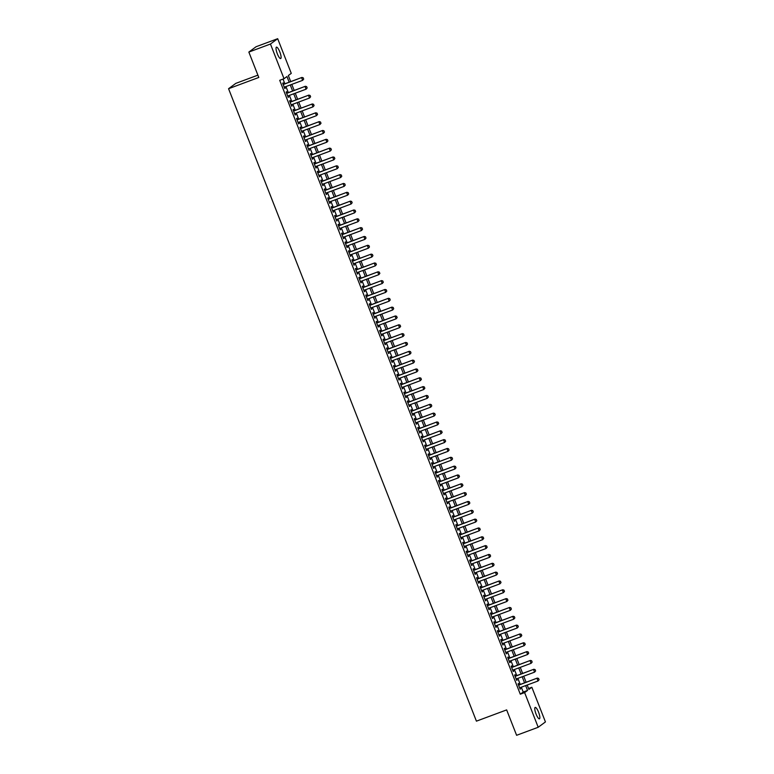 <?xml version="1.0" encoding="UTF-8"?>
<svg xmlns="http://www.w3.org/2000/svg" width="774" height="774" viewBox="0 0 774 774"><rect width="100%" height="100%" fill="white"/><g stroke="black" fill="none" stroke-linecap="round" stroke-linejoin="round"><path stroke-width="1.16" d="M536.063 714.044A6.086 1.5 -110.4 0 1 535.192 707.417A6.086 1.5 -110.4 0 1 538.569 712.196A6.086 1.5 -110.4 0 1 539.439 718.823A6.086 1.5 -110.4 0 1 536.063 714.044M277.315 53.774A6.086 1.5 -110.4 0 1 276.444 47.146A6.086 1.5 -110.4 0 1 279.811 51.926A6.086 1.5 -110.4 0 1 280.681 58.553A6.086 1.5 -110.4 0 1 277.315 53.774M257.897 75.155L235.799 83.379L228.562 88.71L476.416 721.155L506.651 709.903L516.606 735.3L538.201 727.27L524.617 692.595L527.549 690.437L525.652 685.6M228.562 88.71L258.797 77.458L248.851 52.071L256.078 46.73L277.682 38.7L291.266 73.366L288.334 75.533L290.714 81.618M528.545 688.492L531.844 687.264L545.438 721.929L538.201 727.27M519.093 684.874L518.57 683.519L518.077 683.887L520.157 689.179L520.176 687.631M515.629 676.041L515.107 674.686L514.613 675.054L516.693 680.346L516.713 678.798M512.165 667.207L511.643 665.853L511.15 666.221L513.23 671.522L513.723 671.155L513.249 669.965M508.711 658.374L508.179 657.029L507.696 657.387L509.766 662.689L510.26 662.321L509.795 661.131M505.248 649.541L504.716 648.196L504.232 648.554L506.312 653.856L506.331 652.298M501.784 640.708L501.262 639.363L500.768 639.721L502.848 645.023L502.868 643.465M498.321 631.874L497.798 630.529L497.305 630.887L499.385 636.189L499.404 634.632M494.867 623.041L494.334 621.696L493.841 622.054L495.921 627.356L496.415 626.988L495.941 625.798M491.403 614.208L490.871 612.863L490.387 613.221L492.458 618.523L492.951 618.155L492.487 616.965M487.939 605.374L487.407 604.03L486.923 604.388L489.004 609.689L489.023 608.132M484.476 596.541L483.953 595.196L483.46 595.554L485.54 600.856L485.559 599.299M481.012 587.708L480.49 586.363L479.996 586.721L482.076 592.023L482.57 591.665L482.096 590.465M477.558 578.875L477.026 577.53L476.542 577.888L478.613 583.19L479.106 582.832L478.632 581.632M474.094 570.041L473.562 568.697L473.078 569.054L475.149 574.356L475.642 573.998L475.178 572.799M470.631 561.208L470.099 559.863L469.615 560.221L471.695 565.523L471.714 563.975M467.167 552.375L466.645 551.03L466.151 551.388L468.231 556.69L468.251 555.142M463.703 543.541L463.181 542.197L462.688 542.555L464.768 547.857L465.261 547.499L464.787 546.309M460.249 534.708L459.717 533.363L459.234 533.721L461.304 539.023L461.797 538.665L461.333 537.475M456.786 525.875L456.254 524.53L455.77 524.888L457.84 530.19L458.334 529.832L457.869 528.642M453.322 517.042L452.8 515.697L452.306 516.055L454.386 521.357L454.406 519.809M449.858 508.208L449.336 506.864L448.843 507.222L450.923 512.523L450.942 510.975M446.395 499.375L445.872 498.03L445.379 498.388L447.459 503.69L447.952 503.332L447.478 502.142M442.941 490.542L442.409 489.197L441.925 489.555L443.995 494.857L444.489 494.499L444.024 493.309M439.477 481.709L438.945 480.364L438.461 480.722L440.541 486.024L440.561 484.476M436.014 472.875L435.491 471.53L434.998 471.888L437.078 477.19L437.097 475.642M432.55 464.042L432.027 462.697L431.534 463.055L433.614 468.357L433.634 466.809M429.096 455.209L428.564 453.864L428.07 454.222L430.151 459.524L430.644 459.166L430.17 457.976M425.632 446.375L425.1 445.031L424.616 445.389L426.687 450.691L427.18 450.333L426.716 449.143M422.169 437.542L421.637 436.197L421.153 436.555L423.233 441.857L423.252 440.309M418.705 428.709L418.183 427.364L417.689 427.732L419.769 433.024L419.789 431.476M415.241 419.876L414.719 418.531L414.225 418.898L416.306 424.191L416.799 423.833L416.325 422.643M411.787 411.052L411.255 409.698L410.771 410.065L412.842 415.357L413.335 414.999L412.861 413.809M408.324 402.219L407.792 400.864L407.308 401.232L409.378 406.524L409.872 406.166L409.407 404.976M404.86 393.386L404.328 392.031L403.844 392.399L405.924 397.691L405.944 396.143M401.396 384.552L400.874 383.198L400.381 383.565L402.461 388.858L402.48 387.31M397.933 375.719L397.41 374.364L396.917 374.732L398.997 380.024L399.49 379.666L399.016 378.476M394.479 366.886L393.947 365.531L393.463 365.899L395.533 371.201L396.027 370.833L395.562 369.643M391.015 358.052L390.483 356.698L389.999 357.066L392.07 362.367L392.563 362L392.099 360.81M387.551 349.219L387.029 347.874L386.536 348.232L388.616 353.534L388.635 351.977M384.088 340.386L383.565 339.041L383.072 339.399L385.152 344.701L385.171 343.143M380.624 331.553L380.102 330.208L379.608 330.566L381.688 335.868L382.182 335.5L381.708 334.31M377.17 322.719L376.638 321.374L376.154 321.732L378.225 327.034L378.718 326.667L378.254 325.477M373.707 313.886L373.174 312.541L372.691 312.899L374.771 318.201L374.79 316.643M370.243 305.053L369.72 303.708L369.227 304.066L371.307 309.368L371.327 307.81M366.779 296.219L366.257 294.875L365.763 295.233L367.844 300.535L367.863 298.977M363.325 287.386L362.793 286.041L362.3 286.399L364.38 291.701L364.873 291.343L364.399 290.144M359.862 278.553L359.329 277.208L358.846 277.566L360.916 282.868L361.41 282.51L360.945 281.31M356.398 269.72L355.866 268.375L355.382 268.733L357.462 274.035L357.482 272.477M352.934 260.886L352.412 259.542L351.918 259.9L353.999 265.201L354.018 263.653M349.471 252.053L348.948 250.708L348.455 251.066L350.535 256.368L351.028 256.01L350.554 254.82M346.017 243.22L345.485 241.875L345.001 242.233L347.071 247.535L347.565 247.177L347.091 245.987M342.553 234.387L342.021 233.042L341.537 233.4L343.608 238.702L344.101 238.344L343.637 237.154M339.089 225.553L338.557 224.208L338.074 224.566L340.154 229.868L340.173 228.32M335.626 216.72L335.103 215.375L334.61 215.733L336.69 221.035L336.709 219.487M332.162 207.887L331.64 206.542L331.146 206.9L333.226 212.202L333.72 211.844L333.246 210.654M328.708 199.053L328.176 197.709L327.692 198.067L329.763 203.368L330.256 203.011L329.792 201.821M325.244 190.22L324.712 188.875L324.229 189.233L326.299 194.535L326.792 194.177L326.328 192.987M321.781 181.387L321.258 180.042L320.765 180.4L322.845 185.702L322.864 184.154M318.317 172.554L317.795 171.209L317.301 171.567L319.381 176.869L319.401 175.321M314.854 163.72L314.331 162.376L313.838 162.733L315.918 168.035L316.411 167.677L315.937 166.487M311.4 154.887L310.867 153.542L310.384 153.9L312.454 159.202L312.948 158.844L312.483 157.654M307.936 146.054L307.404 144.709L306.92 145.067L309 150.369L309.019 148.821M304.472 137.221L303.95 135.876L303.456 136.234L305.537 141.536L305.556 139.988M301.009 128.387L300.486 127.042L299.993 127.41L302.073 132.702L302.092 131.154M297.555 119.554L297.023 118.209L296.529 118.577L298.609 123.869L299.103 123.511L298.629 122.321M294.091 110.73L293.559 109.376L293.075 109.744L295.146 115.036L295.639 114.678L295.175 113.488M290.627 101.897L290.095 100.543L289.611 100.91L291.692 106.202L291.711 104.654M287.164 93.064L286.641 91.709L286.148 92.077L288.228 97.369L288.247 95.821M289.176 82.189L286.961 76.539L284.029 78.706L279.714 80.312L520.292 694.201L523.224 692.043L521.328 687.206M520.244 684.439L517.874 678.372M516.79 675.605L514.41 669.539M513.326 666.772L510.946 660.706M509.863 657.939L507.483 651.872M506.399 649.105L504.019 643.039M502.936 640.272L500.565 634.206M499.482 631.439L497.101 625.373M496.018 622.606L493.638 616.539M492.554 613.772L490.174 607.706M489.091 604.939L486.711 598.873M485.637 596.115L483.257 590.04M482.173 587.282L479.793 581.206M478.709 578.449L476.329 572.373M475.246 569.616L472.866 563.54M471.782 560.782L469.402 554.706M468.328 551.949L465.948 545.873M464.864 543.116L462.484 537.04M461.401 534.283L459.021 528.207M457.937 525.449L455.557 519.373M454.473 516.616L452.103 510.54M451.019 507.783L448.639 501.707M447.556 498.949L445.176 492.874M444.092 490.116L441.712 484.04M440.629 481.283L438.248 475.207M437.165 472.45L434.794 466.374M433.711 463.616L431.331 457.54M430.247 454.783L427.867 448.717M426.784 445.95L424.404 439.884M423.32 437.117L420.94 431.05M419.866 428.283L417.486 422.217M416.402 419.45L414.022 413.384M412.939 410.617L410.559 404.55M409.475 401.783L407.095 395.717M406.011 392.95L403.631 386.884M402.557 384.117L400.177 378.051M399.094 375.284L396.714 369.217M395.63 366.45L393.25 360.384M392.166 357.617L389.786 351.551M388.703 348.784L386.332 342.718M385.249 339.95L382.869 333.884M381.785 331.117L379.405 325.051M378.322 322.284L375.941 316.218M374.858 313.451L372.478 307.384M371.394 304.617L369.024 298.551M367.94 295.794L365.56 289.718M364.477 286.961L362.097 280.885M361.013 278.127L358.633 272.051M357.549 269.294L355.169 263.218M354.095 260.461L351.715 254.385M350.632 251.627L348.252 245.552M347.168 242.794L344.788 236.718M343.704 233.961L341.324 227.885M340.241 225.128L337.861 219.052M336.787 216.294L334.407 210.218M333.323 207.461L330.943 201.385M329.859 198.628L327.479 192.552M326.396 189.794L324.016 183.719M322.932 180.961L320.562 174.885M319.478 172.128L317.098 166.052M316.015 163.295L313.634 157.219M312.551 154.461L310.171 148.385M309.087 145.628L306.707 139.562M305.624 136.795L303.253 130.729M302.17 127.962L299.79 121.895M298.706 119.128L296.326 113.062M295.242 110.295L292.862 104.229M291.779 101.462L289.399 95.395M288.325 92.628L285.945 86.562M284.861 83.795L283.013 79.083M283.7 84.231L283.178 82.876L282.684 83.244L284.764 88.536L285.258 88.178L284.784 86.988M248.851 52.071L270.445 44.031L277.682 38.7M520.292 694.201L524.617 692.595M284.029 78.706L270.445 44.031M524.569 682.832L522.189 676.766M521.105 673.999L518.725 667.933M517.642 665.166L515.261 659.1M514.178 656.333L511.808 650.266M510.724 647.499L508.344 641.433M507.26 638.666L504.88 632.6M503.797 629.833L501.417 623.767M500.333 621L497.953 614.933M496.879 612.166L494.499 606.1M493.415 603.333L491.035 597.267M489.952 594.5L487.572 588.434M486.488 585.666L484.108 579.6M483.024 576.843L480.644 570.767M479.57 568.01L477.19 561.934M476.107 559.176L473.727 553.1M472.643 550.343L470.263 544.267M469.179 541.51L466.799 535.434M465.716 532.676L463.345 526.601M462.262 523.843L459.882 517.767M458.798 515.01L456.418 508.934M455.335 506.177L452.954 500.101M451.871 497.343L449.491 491.267M448.407 488.51L446.037 482.434M444.953 479.677L442.573 473.601M441.49 470.844L439.11 464.768M438.026 462.01L435.646 455.934M434.562 453.177L432.182 447.101M431.108 444.344L428.728 438.268M427.645 435.51L425.265 429.444M424.181 426.677L421.801 420.611M420.717 417.844L418.337 411.778M417.254 409.011L414.874 402.944M413.8 400.177L411.42 394.111M410.336 391.344L407.956 385.278M406.872 382.511L404.492 376.445M403.409 373.678L401.029 367.611M399.945 364.844L397.575 358.778M396.491 356.011L394.111 349.945M393.028 347.178L390.647 341.111M389.564 338.344L387.184 332.278M386.1 329.511L383.72 323.445M382.637 320.678L380.266 314.612M379.183 311.845L376.803 305.778M375.719 303.011L373.339 296.945M372.255 294.178L369.875 288.112M368.792 285.345L366.412 279.279M365.338 276.521L362.958 270.445M361.874 267.688L359.494 261.612M358.41 258.855L356.03 252.779M354.947 250.021L352.567 243.945M351.483 241.188L349.103 235.112M348.029 232.355L345.649 226.279M344.565 223.522L342.185 217.446M341.102 214.688L338.722 208.612M337.638 205.855L335.258 199.779M334.174 197.022L331.804 190.946M330.721 188.188L328.34 182.113M327.257 179.355L324.877 173.279M323.793 170.522L321.413 164.446M320.33 161.689L317.95 155.613M316.866 152.855L314.496 146.779M313.412 144.022L311.032 137.946M309.948 135.189L307.568 129.113M306.485 126.355L304.105 120.289M303.021 117.522L300.641 111.456M299.567 108.689L297.187 102.623M296.103 99.856L293.723 93.789M292.64 91.022L290.26 84.956M527.191 685.019L528.913 689.421L531.844 687.264M291.798 84.376L294.178 90.452M295.262 93.209L297.642 99.285M298.725 102.042L301.105 108.118M302.189 110.876L304.559 116.951M305.643 119.709L308.023 125.785M309.107 128.542L311.487 134.618M312.57 137.375L314.95 143.451M316.034 146.209L318.414 152.285M319.488 155.042L321.868 161.118M322.952 163.875L325.332 169.951M326.415 172.708L328.795 178.784M329.879 181.542L332.259 187.618M333.342 190.375L335.723 196.451M336.796 199.208L339.176 205.284M340.26 208.042L342.64 214.117M343.724 216.875L346.104 222.941M347.187 225.708L349.567 231.774M350.651 234.541L353.021 240.608M354.105 243.375L356.485 249.441M357.569 252.208L359.949 258.274M361.032 261.041L363.412 267.107M364.496 269.874L366.876 275.941M367.96 278.708L370.33 284.774M371.414 287.541L373.794 293.607M374.877 296.374L377.257 302.441M378.341 305.208L380.721 311.274M381.805 314.041L384.185 320.107M385.259 322.874L387.639 328.94M388.722 331.707L391.102 337.774M392.186 340.541L394.566 346.607M395.649 349.374L398.029 355.44M399.113 358.207L401.493 364.273M402.567 367.04L404.947 373.107M406.031 375.864L408.411 381.94M409.494 384.697L411.874 390.773M412.958 393.531L415.338 399.607M416.422 402.364L418.792 408.44M419.876 411.197L422.256 417.273M423.339 420.03L425.719 426.106M426.803 428.864L429.183 434.94M430.267 437.697L432.647 443.773M433.73 446.53L436.101 452.606M437.184 455.364L439.564 461.439M440.648 464.197L443.028 470.273M444.112 473.03L446.492 479.106M447.575 481.863L449.955 487.939M451.029 490.697L453.409 496.773M454.493 499.53L456.873 505.606M457.956 508.363L460.337 514.439M461.42 517.196L463.8 523.263M464.884 526.03L467.264 532.096M468.338 534.863L470.718 540.929M471.801 543.696L474.181 549.763M475.265 552.53L477.645 558.596M478.729 561.363L481.109 567.429M482.192 570.196L484.563 576.262M485.646 579.029L488.026 585.096M489.11 587.863L491.49 593.929M492.574 596.696L494.954 602.762M496.037 605.529L498.417 611.595M499.501 614.363L501.871 620.429M502.955 623.196L505.335 629.262M506.419 632.029L508.799 638.095M509.882 640.862L512.262 646.929M513.346 649.696L515.726 655.762M516.8 658.529L519.18 664.595M520.263 667.362L522.644 673.428M523.727 676.186L526.107 682.262M523.224 692.043L527.549 690.437M284.706 88.381L285.258 88.178M288.16 97.214L288.712 97.011M291.624 106.048L292.175 105.845M295.088 114.881L295.639 114.678M298.551 123.714L299.103 123.511M302.015 132.548L302.557 132.344M305.469 141.381L306.02 141.178M308.932 150.214L309.484 150.011M312.396 159.047L312.948 158.844M315.86 167.881L316.411 167.677M319.323 176.714L319.865 176.511M322.777 185.547L323.329 185.344M326.241 194.38L326.792 194.177M329.705 203.214L330.256 203.011M333.168 212.047L333.72 211.844M336.632 220.88L337.174 220.677M340.086 229.714L340.637 229.51M343.55 238.547L344.101 238.344M347.013 247.38L347.565 247.177M350.477 256.213L351.028 256.01M353.931 265.047L354.482 264.843M357.394 273.88L357.946 273.677M360.858 282.713L361.41 282.51M364.322 291.546L364.873 291.343M367.785 300.38L368.327 300.167M371.239 309.213L371.791 309M374.703 318.046L375.255 317.833M378.167 326.88L378.718 326.667M381.63 335.713L382.182 335.5M385.094 344.536L385.636 344.333M388.548 353.37L389.099 353.167M392.012 362.203L392.563 362M395.475 371.036L396.027 370.833M398.939 379.87L399.49 379.666M402.403 388.703L402.944 388.5M405.857 397.536L406.408 397.333M409.32 406.369L409.872 406.166M412.784 415.203L413.335 414.999M416.248 424.036L416.799 423.833M419.702 432.869L420.253 432.666M423.165 441.702L423.717 441.499M426.629 450.536L427.18 450.333M430.092 459.369L430.644 459.166M433.556 468.202L434.098 467.999M437.01 477.036L437.562 476.832M440.474 485.869L441.025 485.666M443.937 494.702L444.489 494.499M447.401 503.535L447.952 503.332M450.865 512.369L451.406 512.165M454.319 521.202L454.87 520.999M457.782 530.035L458.334 529.832M461.246 538.868L461.797 538.665M464.71 547.702L465.261 547.499M468.173 556.535L468.715 556.332M471.627 565.368L472.179 565.165M475.091 574.202L475.642 573.998M478.555 583.035L479.106 582.832M482.018 591.868L482.57 591.665M485.472 600.701L486.024 600.489M488.936 609.535L489.487 609.322M492.399 618.368L492.951 618.155M495.863 627.201L496.415 626.988M499.327 636.034L499.869 635.822M502.781 644.858L503.332 644.655M506.244 653.691L506.796 653.488M509.708 662.525L510.26 662.321M513.172 671.358L513.723 671.155M516.635 680.191L517.177 679.988M520.089 689.024L520.641 688.821M303.698 79.122L303.176 77.797L303.698 79.122L302.624 80.351L284.232 87.191M283.197 84.54L301.937 77.439L303.176 77.797M283.158 84.434L301.937 77.439M303.64 79.161L302.624 80.351L301.589 77.7L303.118 77.835M307.152 87.955L306.639 86.63L307.152 87.955L306.088 89.184L287.696 96.024M286.661 93.373L305.401 86.272L306.639 86.63M286.612 93.267L305.401 86.272M307.094 87.994L306.088 89.184L305.053 86.533L306.581 86.669M310.616 96.789L310.103 95.463L310.616 96.789L309.552 98.017L291.159 104.858M290.124 102.207L308.865 95.105L310.103 95.463M290.076 102.1L308.865 95.105M310.558 96.827L309.552 98.017L308.507 95.366L310.045 95.502M314.08 105.622L313.557 104.296L314.08 105.622L313.015 106.851L294.623 113.691M293.578 111.04L312.328 103.939L313.557 104.296M293.539 110.934L312.328 103.939M314.021 105.661L313.015 106.851L311.97 104.2L313.499 104.335M317.543 114.455L317.021 113.13L317.543 114.455L316.469 115.684L298.087 122.524M297.042 119.873L315.782 112.772L317.021 113.13M297.003 119.767L315.782 112.772M317.485 114.494L316.469 115.684L315.434 113.033L316.963 113.168M321.007 123.289L320.484 121.963L321.007 123.289L319.933 124.517L301.541 131.357M300.506 128.707L319.246 121.605L320.484 121.963M300.467 128.6L319.246 121.605M320.949 123.327L319.933 124.517L318.898 121.866L320.426 122.002M324.461 132.122L323.948 130.796L324.461 132.122L323.397 133.351L305.004 140.191M303.969 137.54L322.71 130.438L323.948 130.796M303.921 137.433L322.71 130.438M324.403 132.16L323.397 133.351L322.361 130.7L323.89 130.835M327.924 140.955L327.412 139.63L327.924 140.955L326.86 142.184L308.468 149.024M307.433 146.373L326.173 139.272L327.412 139.63M307.384 146.267L326.173 139.272M327.866 140.994L326.86 142.184L325.815 139.533L327.344 139.668M331.388 149.788L330.866 148.463L331.388 149.788L330.324 151.017L311.932 157.857M310.887 155.206L329.637 148.105L330.866 148.463M310.848 155.1L329.637 148.105M331.33 149.827L330.324 151.017L329.279 148.366L330.808 148.502M334.852 158.622L334.329 157.296L334.852 158.622L333.778 159.85L315.395 166.691M314.35 164.04L333.091 156.938L334.329 157.296M314.312 163.924L333.091 156.938M334.794 158.66L333.778 159.85L332.743 157.199L334.271 157.335M338.315 167.455L337.793 166.129L338.315 167.455L337.241 168.684L318.849 175.524M317.814 172.873L336.555 165.771L337.793 166.129M317.766 172.757L336.555 165.771M338.257 167.494L337.241 168.684L336.206 166.033L337.735 166.168M341.769 176.288L341.257 174.963L341.769 176.288L340.705 177.517L322.313 184.357M321.278 181.706L340.018 174.605L341.257 174.963M321.229 181.59L340.018 174.605M341.711 176.327L340.705 177.517L339.67 174.866L341.199 175.001M345.233 185.121L344.72 183.796L345.233 185.121L344.169 186.35L325.777 193.19M324.741 190.539L343.482 183.438L344.72 183.796M324.693 190.423L343.482 183.438M345.175 185.16L344.169 186.35L343.124 183.699L344.653 183.835M348.697 193.945L348.174 192.629L348.697 193.945L347.632 195.183L329.24 202.024M328.195 199.373L346.946 192.271L348.174 192.629M328.157 199.257L346.946 192.271M348.639 193.993L347.632 195.183L346.588 192.532L348.116 192.668M352.16 202.778L351.638 201.463L352.16 202.778L351.086 204.017L332.694 210.857M331.659 208.206L350.399 201.105L351.638 201.463M331.62 208.09L350.399 201.105M352.102 202.827L351.086 204.017L350.051 201.366L351.58 201.501M355.624 211.612L355.102 210.286L355.624 211.612L354.55 212.85L336.158 219.69M335.123 217.039L353.863 209.938L355.102 210.286M335.074 216.923L353.863 209.938M355.556 211.66L354.55 212.85L353.515 210.199L355.043 210.335M359.078 220.445L358.565 219.119L359.078 220.445L358.014 221.683L339.622 228.523M338.586 225.873L357.327 218.771L358.565 219.119M338.538 225.756L357.327 218.771M359.02 220.493L358.014 221.683L356.978 219.032L358.507 219.168M362.542 229.278L362.019 227.953L362.542 229.278L361.477 230.517L343.085 237.357M342.05 234.706L360.79 227.604L362.019 227.953M342.002 234.59L360.79 227.604M362.484 229.327L361.477 230.517L360.432 227.866L361.961 228.001M366.005 238.111L365.483 236.786L366.005 238.111L364.931 239.35L346.549 246.19M345.504 243.539L364.244 236.438L365.483 236.786M345.465 243.423L364.244 236.438M365.947 238.16L364.931 239.35L363.896 236.699L365.425 236.834M369.469 246.945L368.946 245.619L369.469 246.945L368.395 248.183L350.003 255.023M348.968 252.372L367.708 245.271L368.946 245.619M348.929 252.256L367.708 245.271M369.411 246.993L368.395 248.183L367.36 245.532L368.888 245.668M372.923 255.778L372.41 254.453L372.923 255.778L371.859 257.016L353.466 263.857M352.431 261.206L371.172 254.104L372.41 254.453M352.383 261.09L371.172 254.104M372.865 255.826L371.859 257.016L370.823 254.365L372.352 254.501M376.387 264.611L375.874 263.286L376.387 264.611L375.322 265.85L356.93 272.69M355.895 270.039L374.635 262.937L375.874 263.286M355.847 269.923L374.635 262.937M376.328 264.66L375.322 265.85L374.277 263.199L375.816 263.334M379.85 273.445L379.328 272.119L379.85 273.445L378.786 274.683L360.394 281.523M359.349 278.872L378.099 271.771L379.328 272.119M359.31 278.756L378.099 271.771M379.792 273.493L378.786 274.683L377.741 272.032L379.27 272.167M383.314 282.278L382.791 280.952L383.314 282.278L382.24 283.507L363.857 290.356M362.812 287.705L381.553 280.604L382.791 280.952M362.774 287.589L381.553 280.604M383.256 282.326L382.24 283.507L381.205 280.865L382.733 281.001M386.777 291.111L386.255 289.786L386.777 291.111L385.704 292.34L367.311 299.19M366.276 296.539L385.017 289.437L386.255 289.786M366.237 296.423L385.017 289.437M386.719 291.159L385.704 292.34L384.668 289.699L386.197 289.834M390.231 299.944L389.719 298.619L390.231 299.944L389.167 301.173L370.775 308.023M369.74 305.372L388.48 298.271L389.719 298.619M369.691 305.256L388.48 298.271M390.173 299.993L389.167 301.173L388.132 298.532L389.661 298.667M393.695 308.778L393.182 307.452L393.695 308.778L392.631 310.006L374.239 316.847M373.203 314.205L391.944 307.104L393.182 307.452M373.155 314.089L391.944 307.104M393.637 308.826L392.631 310.006L391.586 307.365L393.115 307.501M397.159 317.611L396.636 316.285L397.159 317.611L396.094 318.84L377.702 325.68M376.657 323.039L395.408 315.937L396.636 316.285M376.619 322.922L395.408 315.937M397.101 317.659L396.094 318.84L395.05 316.189L396.578 316.334M400.622 326.444L400.1 325.119L400.622 326.444L399.548 327.673L381.166 334.513M380.121 331.872L398.862 324.77L400.1 325.119M380.082 331.756L398.862 324.77M400.564 326.493L399.548 327.673L398.513 325.022L400.042 325.167M404.086 335.277L403.564 333.952L404.086 335.277L403.012 336.506L384.62 343.346M383.585 340.695L402.325 333.604L403.564 333.952M383.536 340.589L402.325 333.604M404.028 335.316L403.012 336.506L401.977 333.855L403.506 334M407.54 344.111L407.027 342.785L407.54 344.111L406.476 345.339L388.084 352.18M387.048 349.529L405.789 342.437L407.027 342.785M387 349.422L405.789 342.437M407.482 344.149L406.476 345.339L405.441 342.688L406.969 342.834M411.004 352.944L410.491 351.619L411.004 352.944L409.939 354.173L391.547 361.013M390.512 358.362L409.252 351.27L410.491 351.619M390.464 358.256L409.252 351.27M410.946 352.983L409.939 354.173L408.895 351.522L410.423 351.657M414.467 361.777L413.945 360.452L414.467 361.777L413.403 363.006L395.011 369.846M393.966 367.195L412.716 360.103L413.945 360.452M393.927 367.089L412.716 360.103M414.409 361.816L413.403 363.006L412.358 360.355L413.887 360.491M417.931 370.611L417.409 369.285L417.931 370.611L416.857 371.839L398.465 378.679M397.43 376.029L416.17 368.927L417.409 369.285M397.391 375.922L416.17 368.927M417.873 370.649L416.857 371.839L415.822 369.188L417.35 369.324M421.395 379.444L420.872 378.118L421.395 379.444L420.321 380.673L401.929 387.513M400.893 384.862L419.634 377.76L420.872 378.118M400.845 384.755L419.634 377.76M421.327 379.483L420.321 380.673L419.285 378.022L420.814 378.157M424.849 388.277L424.336 386.952L424.849 388.277L423.784 389.506L405.392 396.346M404.357 393.695L423.097 386.594L424.336 386.952M404.309 393.589L423.097 386.594M424.791 388.316L423.784 389.506L422.749 386.855L424.278 386.99M428.312 397.11L427.79 395.785L428.312 397.11L427.248 398.339L408.856 405.179M407.821 402.528L426.561 395.427L427.79 395.785M407.772 402.422L426.561 395.427M428.254 397.149L427.248 398.339L426.203 395.688L427.732 395.824M431.776 405.944L431.253 404.618L431.776 405.944L430.702 407.172L412.319 414.013M411.275 411.362L430.015 404.26L431.253 404.618M411.236 411.255L430.015 404.26M431.718 405.982L430.702 407.172L429.667 404.521L431.195 404.657M435.24 414.777L434.717 413.451L435.24 414.777L434.166 416.006L415.773 422.846M414.738 420.195L433.479 413.093L434.717 413.451M414.7 420.089L433.479 413.093M435.182 414.816L434.166 416.006L433.13 413.355L434.659 413.49M438.694 423.61L438.181 422.285L438.694 423.61L437.629 424.839L419.237 431.679M418.202 429.028L436.942 421.927L438.181 422.285M418.154 428.922L436.942 421.927M438.635 423.649L437.629 424.839L436.594 422.188L438.123 422.323M442.157 432.443L441.644 431.118L442.157 432.443L441.093 433.672L422.701 440.512M421.666 437.861L440.406 430.76L441.644 431.118M421.617 437.755L440.406 430.76M442.099 432.482L441.093 433.672L440.048 431.021L441.586 431.157M445.621 441.277L445.098 439.951L445.621 441.277L444.557 442.505L426.164 449.346M425.12 446.695L443.87 439.593L445.098 439.951M425.081 446.588L443.87 439.593M445.563 441.315L444.557 442.505L443.512 439.855L445.04 439.99M449.084 450.11L448.562 448.785L449.084 450.11L448.011 451.339L429.628 458.179M428.583 455.528L447.324 448.427L448.562 448.785M428.544 455.422L447.324 448.427M449.026 450.149L448.011 451.339L446.975 448.688L448.504 448.823M452.548 458.943L452.026 457.618L452.548 458.943L451.474 460.172L433.082 467.012M432.047 464.361L450.787 457.26L452.026 457.618M432.008 464.245L450.787 457.26M452.49 458.982L451.474 460.172L450.439 457.521L451.968 457.657M456.002 467.777L455.489 466.451L456.002 467.777L454.938 469.005L436.546 475.846M435.51 473.195L454.251 466.093L455.489 466.451M435.462 473.078L454.251 466.093M455.944 467.815L454.938 469.005L453.903 466.354L455.431 466.49M459.466 476.61L458.953 475.284L459.466 476.61L458.401 477.839L440.009 484.679M438.974 482.028L457.715 474.926L458.953 475.284M438.926 481.912L457.715 474.926M459.408 476.649L458.401 477.839L457.357 475.188L458.885 475.323M462.929 485.443L462.407 484.118L462.929 485.443L461.865 486.672L443.473 493.512M442.428 490.861L461.178 483.76L462.407 484.118M442.389 490.745L461.178 483.76M462.871 485.482L461.865 486.672L460.82 484.021L462.349 484.156M466.393 494.276L465.871 492.951L466.393 494.276L465.319 495.505L446.937 502.345M445.892 499.694L464.632 492.593L465.871 492.951M445.853 499.578L464.632 492.593M466.335 494.315L465.319 495.505L464.284 492.854L465.813 492.99M469.857 503.1L469.334 501.784L469.857 503.1L468.783 504.338L450.391 511.179M449.355 508.528L468.096 501.426L469.334 501.784M449.307 508.412L468.096 501.426M469.799 503.148L468.783 504.338L467.748 501.687L469.276 501.823M473.311 511.933L472.798 510.617L473.311 511.933L472.246 513.172L453.854 520.012M452.819 517.361L471.56 510.26L472.798 510.617M452.771 517.245L471.56 510.26M473.253 511.982L472.246 513.172L471.211 510.521L472.74 510.656M476.774 520.767L476.262 519.441L476.774 520.767L475.71 522.005L457.318 528.845M456.283 526.194L475.023 519.093L476.262 519.441M456.234 526.078L475.023 519.093M476.716 520.815L475.71 522.005L474.665 519.354L476.194 519.489M480.238 529.6L479.716 528.274L480.238 529.6L479.174 530.838L460.782 537.678M459.737 535.028L478.487 527.926L479.716 528.274M459.698 534.911L478.487 527.926M480.18 529.648L479.174 530.838L478.129 528.187L479.657 528.323M483.702 538.433L483.179 537.108L483.702 538.433L482.628 539.671L464.236 546.512M463.2 543.861L481.941 536.759L483.179 537.108M463.162 543.745L481.941 536.759M483.644 538.481L482.628 539.671L481.592 537.021L483.121 537.156M487.165 547.266L486.643 545.941L487.165 547.266L486.091 548.505L467.699 555.345M466.664 552.694L485.404 545.593L486.643 545.941M466.616 552.578L485.404 545.593M487.098 547.315L486.091 548.505L485.056 545.854L486.585 545.989M490.619 556.1L490.106 554.774L490.619 556.1L489.555 557.338L471.163 564.178M470.128 561.527L488.868 554.426L490.106 554.774M470.079 561.411L488.868 554.426M490.561 556.148L489.555 557.338L488.52 554.687L490.048 554.823M494.083 564.933L493.56 563.607L494.083 564.933L493.019 566.171L474.626 573.012M473.591 570.361L492.332 563.259L493.56 563.607M473.543 570.245L492.332 563.259M494.025 564.981L493.019 566.171L491.974 563.52L493.502 563.656M497.547 573.766L497.024 572.441L497.547 573.766L496.473 575.005L478.09 581.845M477.045 579.194L495.786 572.092L497.024 572.441M477.007 579.078L495.786 572.092M497.489 573.815L496.473 575.005L495.437 572.354L496.966 572.489M501.01 582.599L500.488 581.274L501.01 582.599L499.936 583.838L481.544 590.678M480.509 588.027L499.249 580.926L500.488 581.274M480.47 587.911L499.249 580.926M500.952 582.648L499.936 583.838L498.901 581.187L500.43 581.322M504.464 591.433L503.951 590.107L504.464 591.433L503.4 592.661L485.008 599.511M483.973 596.86L502.713 589.759L503.951 590.107M483.924 596.744L502.713 589.759M504.406 591.481L503.4 592.661L502.365 590.02L503.893 590.156M507.928 600.266L507.415 598.941L507.928 600.266L506.864 601.495L488.471 608.345M487.436 605.694L506.177 598.592L507.415 598.941M487.388 605.578L506.177 598.592M507.87 600.314L506.864 601.495L505.819 598.853L507.357 598.989M511.391 609.099L510.869 607.774L511.391 609.099L510.327 610.328L491.935 617.168M490.89 614.527L509.64 607.426L510.869 607.774M490.851 614.411L509.64 607.426M511.333 609.148L510.327 610.328L509.282 607.687L510.811 607.822M514.855 617.933L514.333 616.607L514.855 617.933L513.781 619.161L495.399 626.002M494.354 623.36L513.094 616.259L514.333 616.607M494.315 623.244L513.094 616.259M514.797 617.981L513.781 619.161L512.746 616.52L514.275 616.655M518.319 626.766L517.796 625.44L518.319 626.766L517.245 627.995L498.853 634.835M497.817 632.194L516.558 625.092L517.796 625.44M497.779 632.077L516.558 625.092M518.261 626.814L517.245 627.995L516.21 625.344L517.738 625.489M521.773 635.599L521.26 634.274L521.773 635.599L520.709 636.828L502.316 643.668M501.281 641.027L520.022 633.925L521.26 634.274M501.233 640.911L520.022 633.925M521.715 635.648L520.709 636.828L519.673 634.177L521.202 634.322M525.236 644.432L524.724 643.107L525.236 644.432L524.172 645.661L505.78 652.501M504.745 649.85L523.485 642.759L524.724 643.107M504.696 649.744L523.485 642.759M525.178 644.471L524.172 645.661L523.127 643.01L524.656 643.155M528.7 653.266L528.178 651.94L528.7 653.266L527.636 654.494L509.244 661.335M508.199 658.684L526.949 651.592L528.178 651.94M508.16 658.577L526.949 651.592M528.642 653.304L527.636 654.494L526.591 651.843L528.12 651.989M532.164 662.099L531.641 660.773L532.164 662.099L531.09 663.328L512.707 670.168M511.662 667.517L530.403 660.425L531.641 660.773M511.624 667.411L530.403 660.425M532.106 662.138L531.09 663.328L530.055 660.677L531.583 660.812M535.627 670.932L535.105 669.607L535.627 670.932L534.553 672.161L516.161 679.001M515.126 676.35L533.866 669.258L535.105 669.607M515.078 676.244L533.866 669.258M535.569 670.971L534.553 672.161L533.518 669.51L535.047 669.645M539.081 679.766L538.569 678.44L539.081 679.766L538.017 680.994L519.625 687.834M518.59 685.184L537.33 678.082L538.569 678.44M518.541 685.077L537.33 678.082M539.023 679.804L538.017 680.994L536.982 678.343L538.511 678.479"/></g></svg>
